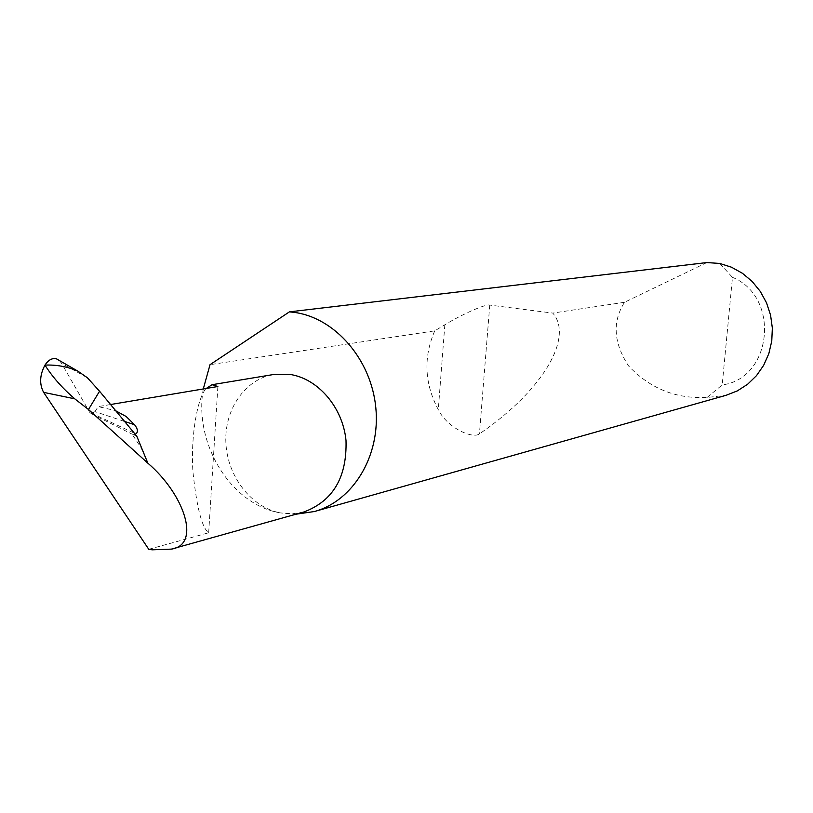 <?xml version="1.0" encoding="UTF-8"?>
<svg xmlns="http://www.w3.org/2000/svg" width="813" height="813" viewBox="0 0 813 813"><rect width="100%" height="100%" fill="white"/><g stroke="black" fill="none" stroke-linecap="round" stroke-linejoin="round"><path stroke-width="0.61" stroke-dasharray="4.07 3.05" d="M148.769 549.303L208.677 532.769C202.031 528.125 196.776 507.769 192.925 471.723C190.445 434.122 198.128 396.033 206.268 388.462M203.28 388.96C193.585 443.827 231.014 504.843 280.566 512.932C251.481 507.597 227.488 476.652 225.902 443.166C224.063 409.671 245.018 379.051 273.778 374.478M706.863 262.569L624.526 302.284C612.199 321.592 613.52 342.791 628.51 365.88C648.195 386.612 671.65 397.161 698.865 397.527L707.046 397.476L725.968 395.331M434.731 330.85C423.268 357.314 424.457 383.573 438.288 409.62C447.496 428.4 473.075 439.101 479.436 433.888C544.954 389.051 573.328 336.369 552.759 313.086L489.761 305.078C486.428 303.564 461.693 314.387 444.843 324.794L434.731 330.85L210.028 364.671M624.526 302.284L552.759 313.086M303.808 512.007L292.284 513.796L280.566 512.932L295.891 514.223M59.461 360.576L61.554 363.34L87.398 377.75M124.043 421.256L94.958 411.632L91.351 413.705L89.613 412.242L61.554 363.34M136.757 436.114L131.93 433.99L141.066 447.678L147.844 463.166M719.739 263.442L732.483 277.345L722.198 384.915L707.046 397.476M732.483 277.345C780.602 296.796 772.38 378.594 722.198 384.915M110.416 404.549L98.18 406.602L115.334 410.575M208.677 532.769L217.874 386.51M94.958 411.632L98.18 406.602M133.393 432.719L89.613 412.242M444.843 324.794L438.288 409.62M489.761 305.078L479.436 433.888M91.351 413.705L132.387 434.294"/><path stroke-width="1.22" d="M206.268 388.462L212.061 384.701L217.874 386.51L110.416 404.549M212.061 384.701L273.778 374.478L289.916 374.427C318.046 378.543 342.832 407.435 346.013 440.514C347.08 477.261 333.015 501.093 303.808 512.007L171.401 549.121C201.146 544.791 184.663 494.68 147.844 463.166L88.485 409.498L99.552 391.236L87.398 377.75L77.509 370.911C67.083 366.582 56.239 364.641 44.969 365.098C48.394 359.915 52.225 357.811 56.493 358.787L59.461 360.576M295.891 514.223L314.336 511.54L725.968 395.331L737.3 390.911L747.614 384.264L756.517 375.616L763.681 365.281L768.834 353.625L771.761 341.074L772.35 328.096L770.582 315.17L766.507 302.792L760.287 291.42L752.167 281.461L742.452 273.3L731.507 267.223L719.739 263.442L706.863 262.569L289.428 311.857L210.028 364.671L203.28 388.96M314.336 511.54C353.269 501.032 380.738 455.595 375.789 407.445C371.145 359.285 334.854 317.67 294.113 312.355L289.428 311.857M74.745 398.827L43.617 392.364C39.268 384.082 39.715 374.996 44.969 365.098C52.296 376.795 62.225 388.035 74.745 398.827L88.485 409.498M43.617 392.364L148.769 549.303L152.122 549.822L171.401 549.121M99.552 391.236L136.757 436.114L147.834 463.105M134.856 434.366C138.342 432.801 138.261 429.599 134.602 424.752L126.198 416.53L115.334 410.575M134.602 424.752L124.043 421.256M56.463 358.848L77.245 370.789"/></g></svg>
